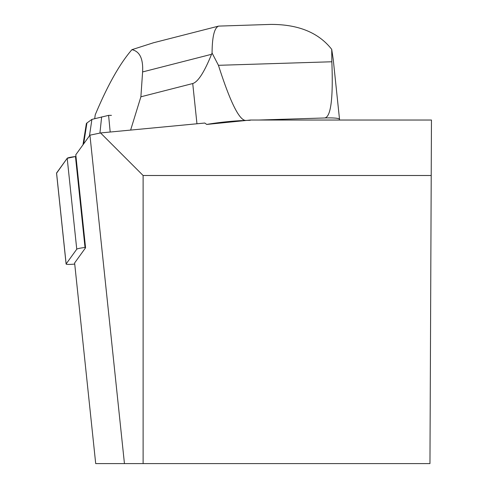 <?xml version="1.0" encoding="UTF-8"?>
<svg xmlns="http://www.w3.org/2000/svg" width="488" height="488" viewBox="0 0 488 488"><rect width="100%" height="100%" fill="white"/><g stroke="black" fill="none" stroke-linecap="round" stroke-linejoin="round"><path stroke-width="0.73" d="M85.534 247.416L85.016 247.477A9.193 0.958 174 0 0 76.75 249.215L66.13 263.935A9.193 0.958 174 0 0 66.1 264.026A9.193 0.958 174 0 0 74.731 264.075M56.571 173.002L67.198 158.283A9.193 0.958 -6 0 1 75.463 156.544L67.192 158.289L56.59 173.179A9.193 0.958 -6 0 1 56.541 173.094A9.193 0.958 -6 0 1 56.571 173.002L66.13 263.935M75.793 154.769L89.932 135.176L124.446 463.6L95.703 463.6L74.615 262.977L85.571 247.788L75.793 154.769M431.215 175.503L429.959 463.6L143.118 463.6L143.118 175.503L431.215 175.503L431.459 120.03L250.496 120.03L206.717 124.434L204.777 123.031L100.558 132.943L89.932 135.176M143.118 463.6L124.446 463.6M100.558 132.943L143.118 175.503M250.24 120.298L245.458 120.444C239.004 119.853 230 101.474 218.441 65.313L212.073 53.021L211.542 54.302C204.301 72.181 198.03 81.923 192.73 83.539L140.892 96.801L130.625 130.083M339.105 120.03A34.746 3.611 174 0 0 339.532 119.371L333.243 59.493L331.718 49.367L331.846 61.769C333.28 98.442 330.876 117.181 324.642 117.974L258.853 120.03M339.532 119.371A34.746 3.611 174 0 0 324.642 117.974M245.458 120.444A34.868 3.623 174 0 0 206.717 124.434M331.718 49.367C318.621 32.598 298.211 24.284 270.505 24.418L218.606 26.108C214.36 27.816 212.182 36.783 212.073 53.021M211.542 54.302L142.6 71.937C143.313 58.798 139.751 51.374 131.912 49.678L153.415 42.785M82.966 144.826L86.346 123.696A41.565 4.319 -6 0 1 86.931 122.976L83.649 143.881M111.453 115.351A318.261 33.086 -6 0 1 108.598 115.363L91.909 119.389L86.931 122.976M94.715 118.675L95.215 114.857C107.531 85.388 119.767 63.66 131.912 49.678M142.6 71.937L140.892 96.801M108.598 115.363L110.184 132.028M91.909 119.389L89.481 135.804M101.644 116.9L99.924 133.078M76.75 249.215L67.198 158.283M75.463 156.544L85.016 247.477M192.73 83.539L196.957 123.775M331.846 61.769L218.441 65.313M66.1 264.026L56.541 173.094M152.89 42.92L218.606 26.108"/></g></svg>
